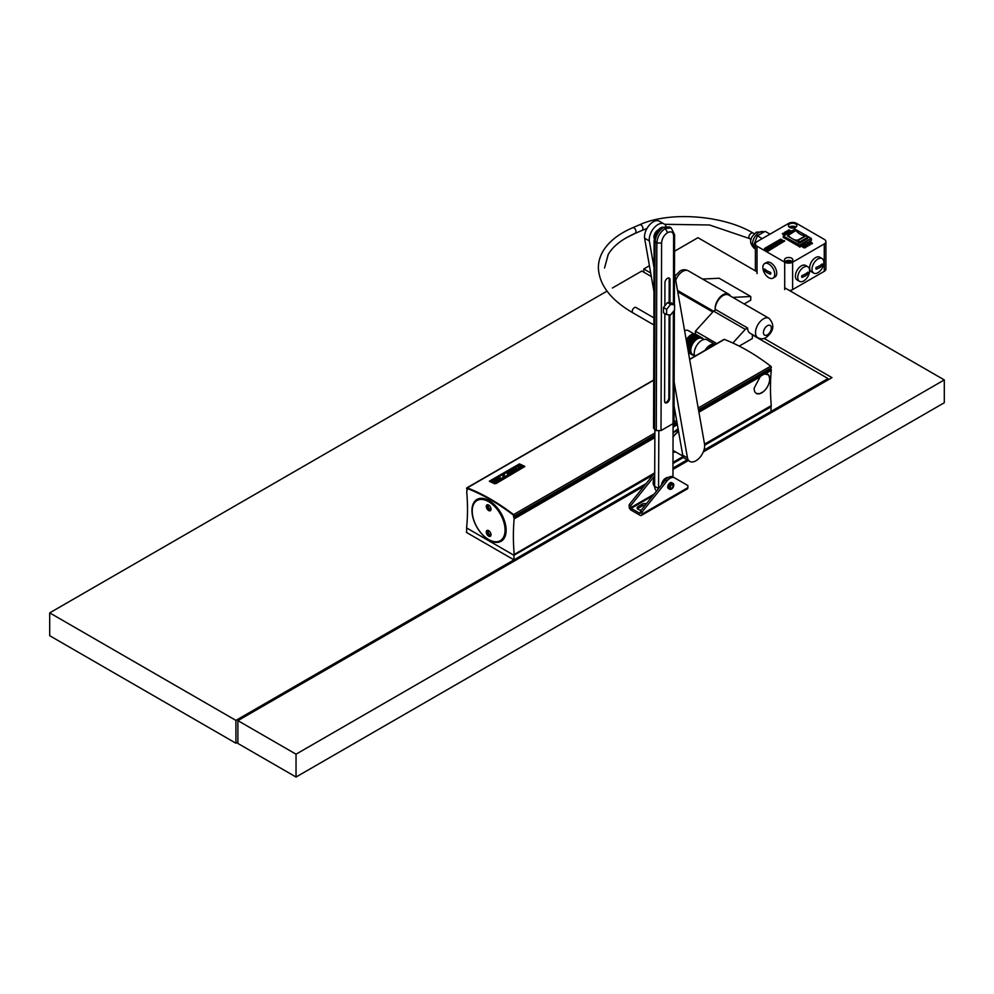 <?xml version="1.0" encoding="UTF-8"?>
<svg xmlns="http://www.w3.org/2000/svg" width="994" height="994" viewBox="0 0 994 994"><rect width="100%" height="100%" fill="white"/><g stroke="black" fill="none" stroke-linecap="round" stroke-linejoin="round"><path stroke-width="1.49" d="M687.115 345.005A9.816 5.666 -60 0 1 693.551 336.283A9.816 5.666 -60 0 1 698.534 335.835M686.606 342.085A9.816 5.666 -60 0 1 692.234 335.525A9.816 5.666 -60 0 1 697.216 335.077M686.357 340.693A9.816 5.666 -60 0 1 691.501 335.102A9.816 5.666 -60 0 1 696.483 334.655M710.014 347.478A11.182 6.461 -60 0 1 712.151 345.9L711.915 346.036A10.847 6.262 120 0 0 709.815 347.589M686.817 343.303A9.816 5.666 -60 0 1 692.818 335.86A9.816 5.666 -60 0 1 697.8 335.413M711.915 346.036L712.151 345.9A11.182 6.461 -60 0 1 714.288 345.005M689.451 353.268A9.816 5.666 -60 0 1 688.42 352.398M687.488 347.055A9.816 5.666 -60 0 1 694.284 336.705A9.816 5.666 -60 0 1 699.267 336.258M686.22 339.911A9.816 5.666 -60 0 1 691.066 334.841A9.816 5.666 -60 0 1 696.048 334.406M686.506 341.514A9.816 5.666 -60 0 1 691.936 335.351A9.816 5.666 -60 0 1 696.918 334.916M690.917 354.112A9.816 5.666 -60 0 1 689.314 346.272A9.816 5.666 -60 0 1 695.75 337.55A9.816 5.666 -60 0 1 700.733 337.115M686.767 342.992A9.816 5.666 -60 0 1 692.669 335.773A9.816 5.666 -60 0 1 697.651 335.338M686.879 343.626A9.816 5.666 -60 0 1 692.967 335.947A9.816 5.666 -60 0 1 697.95 335.5M686.941 343.949A9.816 5.666 -60 0 1 693.116 336.034A9.816 5.666 -60 0 1 698.099 335.587M690.035 353.603A9.816 5.666 -60 0 1 688.196 351.106M687.96 349.751A9.816 5.666 -60 0 1 694.868 337.041A9.816 5.666 -60 0 1 699.851 336.606M690.768 354.026A9.816 5.666 -60 0 1 689.165 346.185A9.816 5.666 -60 0 1 695.601 337.463A9.816 5.666 -60 0 1 700.584 337.028M690.619 353.939A9.816 5.666 -60 0 1 689.028 346.098A9.816 5.666 -60 0 1 695.452 337.388A9.816 5.666 -60 0 1 700.435 336.941M689.302 353.181A9.816 5.666 -60 0 1 688.444 352.51M687.401 346.595A9.816 5.666 -60 0 1 694.135 336.618A9.816 5.666 -60 0 1 699.117 336.183M686.717 342.681A9.816 5.666 -60 0 1 692.532 335.686A9.816 5.666 -60 0 1 697.502 335.251M686.32 340.433A9.816 5.666 -60 0 1 691.352 335.015A9.816 5.666 -60 0 1 696.334 334.568M686.27 340.159A9.816 5.666 -60 0 1 691.203 334.928A9.816 5.666 -60 0 1 696.185 334.493M686.655 342.383A9.816 5.666 -60 0 1 692.383 335.612A9.816 5.666 -60 0 1 697.366 335.164M684.605 330.691A9.232 5.33 -60 0 1 688.382 330.654L694.011 333.909M687.053 344.645A9.816 5.666 -60 0 1 693.402 336.196A9.816 5.666 -60 0 1 698.384 335.761M686.556 341.799A9.816 5.666 -60 0 1 692.085 335.438A9.816 5.666 -60 0 1 697.067 334.99M691.352 354.361A9.816 5.666 -60 0 1 689.761 346.521A9.816 5.666 -60 0 1 696.185 337.811A9.816 5.666 -60 0 1 701.168 337.364M690.47 353.852A9.816 5.666 -60 0 1 688.879 346.011A9.816 5.666 -60 0 1 695.315 337.301A9.816 5.666 -60 0 1 700.285 336.854M687.252 345.763A9.816 5.666 -60 0 1 693.849 336.457A9.816 5.666 -60 0 1 698.832 336.009M694.769 356.274A10.623 6.138 -60 0 1 701.752 340.358A10.623 6.138 -60 0 1 707.057 339.824L715.158 344.508A10.623 6.138 120 0 0 710.051 345.154A10.623 6.138 120 0 0 704.957 350.397M689.749 353.429A9.816 5.666 -60 0 1 688.357 352.038M687.662 348.111A9.816 5.666 -60 0 1 694.582 336.879A9.816 5.666 -60 0 1 699.552 336.432M686.407 340.967A9.816 5.666 -60 0 1 691.65 335.189A9.816 5.666 -60 0 1 696.632 334.742M686.456 341.24A9.816 5.666 -60 0 1 691.799 335.264A9.816 5.666 -60 0 1 696.782 334.829M686.991 344.297A9.816 5.666 -60 0 1 693.265 336.121A9.816 5.666 -60 0 1 698.235 335.674M690.184 353.69A9.816 5.666 -60 0 1 688.581 345.85A9.816 5.666 -60 0 1 695.017 337.128A9.816 5.666 -60 0 1 700 336.693M689.6 353.355A9.816 5.666 -60 0 1 688.395 352.249M687.575 347.552A9.816 5.666 -60 0 1 694.433 336.792A9.816 5.666 -60 0 1 699.416 336.345M691.066 354.199A9.816 5.666 -60 0 1 689.463 346.359A9.816 5.666 -60 0 1 695.899 337.637A9.816 5.666 -60 0 1 700.882 337.19M689.886 353.516A9.816 5.666 -60 0 1 688.308 351.727M687.786 348.782A9.816 5.666 -60 0 1 694.719 336.966A9.816 5.666 -60 0 1 699.701 336.519M689.153 353.094A9.816 5.666 -60 0 1 688.457 352.584M687.326 346.173A9.816 5.666 -60 0 1 693.986 336.544A9.816 5.666 -60 0 1 698.968 336.096M691.203 354.274A9.816 5.666 -60 0 1 689.612 346.434A9.816 5.666 -60 0 1 696.036 337.724A9.816 5.666 -60 0 1 701.019 337.277M690.333 353.777A9.816 5.666 -60 0 1 688.73 345.937A9.816 5.666 -60 0 1 695.166 337.214A9.816 5.666 -60 0 1 700.149 336.767M687.189 345.378A9.816 5.666 -60 0 1 693.7 336.37A9.816 5.666 -60 0 1 698.683 335.922M694.421 355.193L693.091 354.659A9.232 5.33 -60 0 1 691.19 347.415A9.232 5.33 -60 0 1 697.316 338.942A9.232 5.33 -60 0 1 702.298 338.73L703.417 339.6M694.458 355.355A9.816 5.666 -60 0 1 690.42 348.72A9.816 5.666 -60 0 1 697.216 338.395A9.816 5.666 -60 0 1 703.59 339.55M692.234 354.87A9.816 5.666 -60 0 1 690.631 347.03A9.816 5.666 -60 0 1 697.067 338.308A9.816 5.666 -60 0 1 702.05 337.873M692.085 354.783A9.816 5.666 -60 0 1 690.482 346.943A9.816 5.666 -60 0 1 696.918 338.233A9.816 5.666 -60 0 1 701.901 337.786M691.936 354.696A9.816 5.666 -60 0 1 690.345 346.856A9.816 5.666 -60 0 1 696.769 338.146A9.816 5.666 -60 0 1 701.752 337.699M691.799 354.622A9.816 5.666 -60 0 1 690.196 346.782A9.816 5.666 -60 0 1 696.632 338.059A9.816 5.666 -60 0 1 701.615 337.612M691.65 354.535A9.816 5.666 -60 0 1 690.047 346.695A9.816 5.666 -60 0 1 696.483 337.972A9.816 5.666 -60 0 1 701.466 337.538M691.501 354.448A9.816 5.666 -60 0 1 689.898 346.608A9.816 5.666 -60 0 1 696.334 337.885A9.816 5.666 -60 0 1 701.317 337.451M784.701 289.602L784.701 262.192L757.018 246.214A5.591 3.231 0 0 1 755.378 243.928A5.591 3.231 0 0 1 757.018 241.641L788.664 223.377A5.591 3.231 0 0 1 796.567 223.377L824.262 239.368A5.591 3.231 0 0 1 825.902 241.641L825.902 269.051A5.591 3.231 180 0 1 824.262 271.337L792.616 289.602A5.591 3.231 180 0 1 789.447 290.509M799.499 281.339L797.126 279.973A8.387 4.846 -60 0 1 795.386 276.121A8.387 4.846 -60 0 1 799.052 267.684A8.387 4.846 -60 0 1 805.513 265.435L807.886 266.802A8.387 4.846 -60 0 1 809.625 270.641A8.387 4.846 -60 0 1 805.96 279.09A8.387 4.846 -60 0 1 799.499 281.339A8.387 4.846 -60 0 1 797.76 277.5A8.387 4.846 -60 0 1 801.425 269.051A8.387 4.846 -60 0 1 807.886 266.802M813.738 273.114L811.365 271.747A8.387 4.846 -60 0 1 809.625 267.908A8.387 4.846 -60 0 1 813.291 259.459A8.387 4.846 -60 0 1 819.752 257.21L822.125 258.589A8.387 4.846 -60 0 1 823.864 262.428A8.387 4.846 -60 0 1 820.199 270.865A8.387 4.846 -60 0 1 813.738 273.114A8.387 4.846 -60 0 1 811.999 269.275A8.387 4.846 -60 0 1 815.664 260.838A8.387 4.846 -60 0 1 822.125 258.589M825.902 241.641A5.591 3.231 0 0 1 824.262 243.928L792.616 262.192A5.591 3.231 0 0 1 784.701 262.192M810.495 240.908L811.365 240.138M764.597 263.596L766.61 262.441A8.387 4.846 60 0 1 773.071 264.677A8.387 4.846 60 0 1 776.736 273.126A8.387 4.846 60 0 1 774.997 276.966L772.984 278.134A8.387 4.846 60 0 1 766.523 275.885A8.387 4.846 60 0 1 762.858 267.436A8.387 4.846 60 0 1 764.597 263.596A8.387 4.846 60 0 1 771.058 265.845A8.387 4.846 60 0 1 774.724 274.294A8.387 4.846 60 0 1 772.984 278.134M801.711 276.58A15.854 9.145 -120 0 0 801.698 275.934L801.984 275.549A16.426 9.48 0 0 0 807.836 272.17L808.023 272.281A15.854 9.145 60 0 1 808.047 272.928A15.854 9.145 60 0 1 808.023 273.561L807.836 273.996A16.426 9.48 0 0 1 801.984 277.376L801.698 277.214A15.854 9.145 -120 0 0 801.711 276.58M803.115 275.139L801.698 275.947M815.95 268.368A15.854 9.145 -120 0 0 815.937 267.721L816.223 267.336A16.426 9.48 0 0 0 822.075 263.957L822.262 264.056A15.854 9.145 60 0 1 822.286 264.715A15.854 9.145 60 0 1 822.262 265.336L822.075 265.783A16.426 9.48 0 0 1 816.223 269.163L815.937 268.989A15.854 9.145 -120 0 0 815.95 268.368M817.354 266.914L815.937 267.734M764.436 269.722A15.854 9.145 -60 0 1 764.448 269.076L764.634 268.964A16.426 9.48 0 0 0 770.499 272.344L770.785 272.729A15.854 9.145 120 0 0 770.772 273.375A15.854 9.145 120 0 0 770.785 274.009L770.499 274.17A16.426 9.48 0 0 1 764.634 270.79L764.448 270.356A15.854 9.145 -60 0 1 764.436 269.722M770.785 272.741L769.368 271.934M787.919 235.031L795.908 230.484L787.41 235.901L799.772 243.033L807.675 238.473L806.407 235.28L798.356 239.827L799.772 243.033M801.313 234.795L799.362 233.665A13.233 7.641 -120 0 0 801.313 234.795L801.313 234.795A13.233 7.641 -120 0 0 806.271 235.267M809.961 241.219L808.284 242.188M807.625 242.573L806.606 243.157L809.725 244.835L806.879 243.455L805.811 244.263L807.712 245.99L805.252 243.94L803.413 244.996M801.947 245.853L799.971 246.984L799.971 245.431L811.129 238.448L811.365 240.411M799.971 246.984L783.359 237.392M770.002 234.149L765.144 231.341L757.378 235.827L753.489 245.829L755.378 246.922M757.378 235.827L762.236 238.635M753.489 245.829L755.378 248.922L754.458 248.413C746.68 240.883 752.533 235.752 756.422 232.136L763.964 231.937M786.577 262.018A2.522 1.454 180 0 1 790.441 261.807A2.522 1.454 180 0 1 790.739 262.018M792.007 261.372A4.2 2.423 0 0 0 791.622 261.124A4.2 2.423 0 0 0 785.31 261.372M791.622 258.204A4.2 2.423 0 0 0 787.049 257.67A4.2 2.423 0 0 0 784.465 259.919A4.2 2.423 0 0 0 785.695 261.621A4.2 2.423 0 0 0 790.267 262.155A4.2 2.423 0 0 0 792.852 259.919A4.2 2.423 0 0 0 791.622 258.204M787.484 233.354L785.546 231.764L788.317 232.869M789.497 231.13L786.614 231.602L788.901 229.825L791.249 231.18M790.416 231.664L788.23 232.31L789.895 230.894L788.863 230.31L786.614 231.155M808.147 245.742L807.712 246.45L805.215 244.238M810.16 244.574L809.725 245.282L807.426 244.002L805.873 244.338M810.309 241.94L809.961 241.033L810.557 241.79L807.625 242.387L812.409 243.281L809.961 241.033M812.409 243.281L811.936 244.002L807.625 242.387M768.188 251.047L784.527 241.082L768.188 251.047L764.361 249.544L764.498 248.475L780.7 239.119L784.39 241.244L784.527 240.623M764.498 248.922L764.361 249.544L764.498 248.922M806.358 246.313L805.885 247.506L803.984 247.916L803.637 247.344L805.848 246.201L802.444 246.698L801.86 246.127L802.643 245.257L805.103 245.22L803.077 245.468L802.68 246.425L806.283 245.99L805.649 247.183L803.637 247.344M805.749 246.562L802.643 247.183L801.86 246.127M804.631 245.878L802.506 246.363M785.968 233.665L784.514 232.82L784.912 232.136L787.248 233.491M785.62 234.435L784.552 234.311M784.403 235.131L782.452 234L782.887 233.292L786.788 233.752M795.585 223.948A4.2 2.423 0 0 0 791.013 223.426A4.2 2.423 0 0 0 788.416 225.663A4.2 2.423 0 0 0 789.646 227.377A4.2 2.423 0 0 0 794.218 227.899A4.2 2.423 0 0 0 796.815 225.663A4.2 2.423 0 0 0 795.585 223.948M795.958 227.117A4.2 2.423 0 0 0 795.585 226.868A4.2 2.423 0 0 0 789.273 227.117M790.541 227.763A2.522 1.454 180 0 1 794.392 227.551A2.522 1.454 180 0 1 794.691 227.763M786.266 234.05L783.558 233.727L785.198 234.671M784.8 234.907L782.452 233.553M786.85 233.714L784.514 232.36M793.411 239.368L793.411 239.368A13.233 7.641 -120 0 0 798.356 239.827M796.032 230.596A13.233 7.641 -120 0 0 799.362 233.665M788.13 235.168A13.233 7.641 -120 0 0 791.448 238.237M787.882 233.118L785.546 231.764M790.292 231.59L788.23 231.863M805.252 243.94L806.606 243.157M810.831 242.089L809.849 242.66L811.626 243.095L810.831 242.089L810.396 242.797M764.498 248.475L768.188 250.6M781.011 239.579L765.293 248.488L768.151 250.14L783.595 241.219L781.011 239.579L780.104 240.399M777.668 241.803L776.774 242.325M773.618 244.139L770.027 246.239L772.301 245.394L772.239 247.369L775.183 245.667L772.91 246.475L773.158 244.425M766.337 248.351L765.554 248.798M783.334 241.368L781.011 240.026M776.401 243.493L774.077 244.822L773.618 244.102L776.351 243.505M775.718 245.767L775.32 245.083L778.787 243.431L776.649 242.35L773.618 244.102M772.102 245.965L770.487 246.437M773.568 244.661L773.121 246.363M771.679 247.195L772.239 247.817M780.899 241.865L779.917 241.008L778.662 241.728L780.166 241.828L779.855 242.461M778.961 242.014L780.191 241.455M778.774 243.083L777.743 242.25L778.588 242.735L780.166 241.828M777.88 242.089L777.743 242.71L777.88 242.089M781.955 242.213L782.092 241.592L781.955 242.213M780.017 243.331L778.774 242.847L782.092 241.144L779.818 240.511L777.88 241.641M769.07 247.717L766.796 249.022L766.337 248.301L769.12 247.705M768.424 249.979L768.039 249.295L771.493 247.63L769.356 246.562L766.337 248.301M774.488 244.599L776.351 243.045M777.308 243.542L775.32 245.083M778.774 242.847L781.16 241.716L780.191 240.995M781.955 242.163L782.092 241.144M769.182 247.257L767.206 248.811M770.027 247.742L768.039 249.295M466.807 527.715L466.509 532.461L513.973 559.858L646.175 483.531L513.973 559.858L513.973 555.286L653.033 475.008M704.634 445.088L770.971 406.794L771.058 411.429L703.901 450.195L828.014 378.54L752.359 334.866M771.058 406.857L704.634 445.213M683.636 457.327L672.913 463.527M687.165 459.862L672.888 468.112L687.165 459.862M466.509 527.889L513.973 555.286M296.038 754.185L296.038 777.022L237.889 743.45L237.889 720.625L296.038 754.185L944.3 379.919L944.3 402.744L296.038 777.022M650.697 272.977L643.777 268.976L649.43 265.721M674.553 251.221L697.962 237.69L757.018 271.784M643.777 268.976L643.777 272.182M784.701 287.775L944.3 379.919M237.889 720.625L644.124 486.078M672.876 469.479L688.345 460.557M703.267 451.935L831.966 377.633L763.988 338.382M732.789 297.405L750.768 296.498L750.768 300.151L744.158 303.965M702.596 279.053L719.134 278.233L750.768 296.498M730.354 295.988A11.182 6.461 120 0 0 728.677 294.112A11.182 6.461 120 0 0 723.085 294.671A11.182 6.461 120 0 0 715.183 308.823M237.889 742.083L235.913 743.226L49.7 635.713L49.7 612.876L607.023 291.118M739.213 346.098L752.359 338.519L752.359 334.531M712.773 312.017L677.771 291.801M651.331 276.531L641.801 271.039L612.391 288.012M49.7 612.876L235.913 720.389L513.973 559.858M757.838 337.699A11.182 6.461 -60 0 1 756.123 328.728A11.182 6.461 -60 0 1 763.429 318.875A11.182 6.461 -60 0 1 769.021 318.316C774.873 324.814 773.941 331.176 766.225 337.426C763.603 339.128 760.808 339.227 757.838 337.699L749.923 333.127A11.182 6.461 -60 0 1 747.612 328.008L745.239 329.374L732.876 343.029M828.014 378.54L828.014 379.919M235.913 720.389L235.913 743.226M747.612 328.008L715.966 309.743L713.593 311.11L695.402 331.201L695.402 334.096M715.208 310.178A11.182 6.461 -60 0 1 723.085 295.578A11.182 6.461 -60 0 1 728.677 295.032L769.021 318.316M745.239 329.374L713.593 311.11M716.798 343.564L695.402 331.201M654.686 475.828L630.755 505.598L629.177 504.679L629.177 506.729A2.796 1.615 -120 0 0 631.153 510.158L640.012 515.265A2.796 1.615 -120 0 0 641.403 515.414L687.289 488.924A2.796 1.615 -120 0 0 687.873 487.644L687.873 485.544L674.541 477.841A8.946 5.169 -60 0 0 666.899 481.096L641.987 512.084L640.409 511.164L665.309 480.177A8.946 5.169 -60 0 1 672.95 476.934L673.087 423.606L674.031 422.363L674.367 310.265M654.897 429.768L654.636 486.29L658.562 488.576L658.848 431.135M661.482 484.948A6.15 3.554 -60 0 1 665.794 478.089A6.15 3.554 -60 0 1 668.204 477.542L665.744 478.064L661.395 485.06M654.673 477.207A8.387 4.846 120 0 0 654.636 486.339A10.064 5.778 120.3 0 0 656.686 490.874L656.711 490.887M666.639 314.601L663.47 312.762L663.495 307.506L667.459 302.586L671.397 302.934L674.566 304.773L670.615 304.425L666.651 309.345L666.639 314.601L670.59 314.949L674.553 310.041L674.566 304.773M667.459 302.586L670.615 304.425M663.495 307.506L666.651 309.345M662.339 483.879A5.827 3.367 -60 0 1 666.191 478.586A5.827 3.367 -60 0 1 667.409 478.089M663.396 482.562A4.92 2.845 -60 0 1 665.868 479.53M640.012 513.438L631.153 508.332L630.755 505.598M629.177 504.679L654.077 473.691A8.946 5.169 -60 0 1 654.698 472.982M641.403 515.414A2.796 1.615 -120 0 0 641.987 514.134L641.987 512.084M640.409 513.215L640.409 511.164M672.95 476.934L674.541 477.841M637.514 508.829A3.578 2.063 0 0 1 638.185 508.282L642.149 505.996L642.149 504.169L638.185 506.455A3.578 2.063 0 0 0 637.142 507.922A3.578 2.063 0 0 0 638.185 509.375A3.578 2.063 0 0 0 641.391 509.947M645.044 505.399A3.578 2.063 0 0 0 642.149 505.996M646.324 503.796A3.578 2.063 0 0 0 642.149 504.169M671.534 489.023A3.355 1.938 -60 0 1 671.41 489.098A3.355 1.938 -60 0 1 669.732 489.272L668.39 488.489A3.355 1.938 -60 0 1 667.695 486.948A3.355 1.938 -60 0 1 669.161 483.581A3.355 1.938 -60 0 1 671.745 482.674L673.087 483.457A3.355 1.938 -60 0 1 673.783 484.985L673.783 485.258A3.019 1.739 -60 0 1 671.646 488.961A3.019 1.739 -60 0 1 669.521 487.731A3.019 1.739 -60 0 1 671.646 484.028A3.019 1.739 -60 0 1 673.783 485.258M669.732 489.272A3.355 1.938 -60 0 1 669.037 487.731A3.355 1.938 -60 0 1 670.503 484.351A3.355 1.938 -60 0 1 673.087 483.457M673.037 485.693A1.963 1.131 120 0 0 671.348 485.109A1.963 1.131 120 0 0 670.304 486.936A1.963 1.131 120 0 0 670.267 487.296A1.963 1.131 120 0 0 671.646 488.091A1.963 1.131 120 0 0 673.037 485.693M656.276 430.564L656.848 243.008L654.127 240.61L653.555 428.178L656.276 430.564L661.022 430.576L673.05 423.63L673.385 311.482M664.849 313.57L664.588 401.216A3.578 2.063 120.2 0 0 665.321 402.843A3.578 2.063 120.2 0 0 667.111 402.669A3.578 2.063 120.2 0 0 669.645 398.296L669.906 314.899M669.944 302.81L670.006 279.749A3.578 2.063 120.2 0 0 669.273 278.121A3.578 2.063 120.2 0 0 667.483 278.295A3.578 2.063 120.2 0 0 664.949 282.681L664.874 305.779M664.974 402.545A3.578 2.063 120.2 0 0 666.315 402.21A3.578 2.063 120.2 0 0 668.863 397.836L669.111 314.825M669.148 302.735L669.211 279.289A3.578 2.063 120.2 0 0 668.838 277.972M674.479 273.101L704.51 443.97A12.301 7.107 -60 0 1 697.527 459.7A12.301 7.107 -60 0 1 689.799 461.39L685.052 458.644A12.301 7.107 -60 0 1 682.729 455.19L674.081 405.962M653.965 291.54L644.584 238.175L649.331 240.921L654.04 267.697M665.955 226.048A12.301 7.107 120 0 0 664.116 223.961L659.37 221.215A12.301 7.107 120 0 0 651.629 222.904A12.301 7.107 120 0 0 644.584 238.175M689.799 461.39A12.301 7.107 -60 0 1 687.475 457.936L682.729 455.19M687.475 457.936L674.156 382.106M664.116 223.961A12.301 7.107 120 0 0 656.375 225.638A12.301 7.107 120 0 0 649.331 240.921M654.288 238.622A5.591 3.231 -60 0 1 654.015 237.728A5.591 3.231 -60 0 1 658.86 229.676M654.698 472.896L514.171 554.49A1.677 0.969 60 0 1 513.873 555.224L653.22 474.772M672.913 463.403L683.586 457.24M698.745 411.168L771.195 369.346L771.257 370.439A207.833 120.001 -120 0 0 771.257 405.602L771.257 406.061A1.677 0.969 60 0 1 770.971 406.794M513.873 555.224L466.994 528.149A1.677 0.969 60 0 1 466.708 527.093L466.708 526.634A207.833 120.001 60 0 0 466.708 491.471L467.242 489.557A1.118 0.646 60 0 1 467.652 488.675L467.938 488.576M771.257 405.602L704.535 444.132M683.164 456.47L672.913 462.384M513.612 516.694L514.171 518.868A207.833 120.001 -120 0 0 514.171 554.031M760.075 376.888A11.182 6.461 -60 0 1 765.02 374.042L768.685 374.937L769.865 379.236C769.443 383.908 767.331 388.02 763.516 391.574A11.182 6.461 -60 0 1 760 393.612A11.182 6.461 -60 0 1 756.173 393.375L754.595 391.611L754.048 388.381L760.075 376.888L698.931 412.199M677.361 424.649L673.075 427.122M654.86 437.633L514.171 518.868M771.257 370.439L765.02 374.042M513.264 514.805L513.128 514.88A201.372 116.261 -120 0 0 490.44 499.684A201.372 116.261 -120 0 0 467.752 488.688M513.749 515.998L513.687 516.035A1.118 0.646 60 0 1 513.625 516.333L513.5 516.768M514.109 517.775L654.86 436.503M673.075 425.991L677.187 423.618M506.132 530.212A24.167 13.953 -120 0 0 495.584 505.896A24.167 13.953 -120 0 0 476.971 499.423A24.167 13.953 -120 0 0 471.964 510.481A24.167 13.953 -120 0 0 482.512 534.809A24.167 13.953 -120 0 0 501.138 541.283A24.167 13.953 -120 0 0 506.132 530.212M513.687 516.035A1.118 0.646 -120 0 0 513.215 514.979L513.128 514.88M767.654 374.191A11.182 6.461 -60 0 1 769.667 379.112A11.182 6.461 -60 0 1 763.516 391.574L759.677 393.699L756.173 393.388M673.05 433.148A8.461 4.883 -60 0 1 678.48 430.998M673.05 432.688L678.07 428.662M475.48 501.075A24.167 13.953 60 0 1 477.493 499.15M675.671 451.922L672.963 452.419M501.635 540.96A24.167 13.953 60 0 1 499.137 541.718M472.237 511.115A23.21 13.407 60 0 1 488.65 501.647A23.21 13.407 60 0 1 505.064 530.075A23.21 13.407 60 0 1 488.65 539.543A23.21 13.407 60 0 1 472.237 511.115L472.237 510.667A23.769 13.73 60 0 1 477.17 499.783L478.189 499.187A23.769 13.73 60 0 1 480.201 498.367M503.548 539.158A23.769 13.73 60 0 1 501.97 540.363L500.939 540.96A23.769 13.73 60 0 1 489.048 539.779A23.769 13.73 60 0 1 488.849 539.655M490.862 535.107A2.796 1.615 60 0 1 490.079 534.847A2.796 1.615 60 0 1 488.265 530.61M490.862 509.537A2.796 1.615 60 0 1 490.079 509.263A2.796 1.615 60 0 1 488.265 505.027M477.17 499.783A23.769 13.73 60 0 1 495.484 506.145A23.769 13.73 60 0 1 505.859 530.075A23.769 13.73 60 0 1 500.939 540.96M486.277 532.014A3.355 1.938 -120 0 0 488.65 536.126A3.355 1.938 -120 0 0 491.024 534.747A3.355 1.938 -120 0 0 488.65 530.647A3.355 1.938 -120 0 0 486.277 532.014M486.277 506.443A3.355 1.938 -120 0 0 488.65 510.543A3.355 1.938 -120 0 0 491.024 509.176A3.355 1.938 -120 0 0 488.65 505.064A3.355 1.938 -120 0 0 486.277 506.443M488.862 530.771A2.796 1.615 -120 0 0 487.656 530.734A2.796 1.615 -120 0 0 487.072 532.014A2.796 1.615 -120 0 0 489.048 535.443A2.796 1.615 -120 0 0 490.452 535.58A2.796 1.615 -120 0 0 491.024 534.511M488.862 505.2A2.796 1.615 -120 0 0 487.656 505.151A2.796 1.615 -120 0 0 487.072 506.443A2.796 1.615 -120 0 0 489.048 509.86A2.796 1.615 -120 0 0 490.452 509.997A2.796 1.615 -120 0 0 491.024 508.928M495.969 483.469L494.726 483.656A202.204 116.745 60 0 0 489.433 481.208L489.458 481.357A202.043 116.646 60 0 1 494.739 483.805L524.733 466.571L495.981 483.606M723.719 339.799A1.118 0.646 60 0 1 724.365 339.426A202.043 116.646 60 0 1 770.685 366.165A1.118 0.646 60 0 1 771.294 367.73L698.608 410.336M654.872 435.583L513.898 516.967L513.525 515.004A201.484 116.323 60 0 0 490.44 499.497A201.484 116.323 60 0 0 467.342 488.352L467.342 489.943L466.658 488.713A1.118 0.646 60 0 1 467.279 487.855A202.043 116.646 60 0 1 513.587 514.594A1.118 0.646 60 0 1 514.209 516.159L654.872 434.95M489.421 481.133L519.415 463.9A202.204 116.745 60 0 1 524.658 466.323L524.733 466.671M677.038 422.785L673.087 425.059M513.898 516.967L514.209 516.159M491.135 480.587L491.148 480.599A202.204 116.745 60 0 1 495.683 482.686L522.981 467.081A202.043 116.646 60 0 0 518.483 464.993L491.173 480.611M523.068 467.018L522.993 466.944A202.204 116.745 60 0 0 518.47 464.857L491.098 480.574M494.59 480.785A202.204 116.745 60 0 1 494.838 480.897L499.261 478.35A202.204 116.745 60 0 1 500.727 479.033L496.304 481.593A202.204 116.745 60 0 1 496.553 481.705L501.908 478.611A202.204 116.745 60 0 0 498.242 476.921L492.875 480.015A202.204 116.745 60 0 1 493.123 480.114L497.547 477.567A202.204 116.745 60 0 1 499.025 478.238L494.614 480.934A202.043 116.646 60 0 1 494.85 481.046L499.274 478.487A202.043 116.646 60 0 1 500.603 479.108M497.547 477.567L497.559 477.704A202.043 116.646 60 0 1 498.889 478.313M492.875 480.015L492.9 480.152A202.043 116.646 60 0 1 493.136 480.264L497.559 477.704M501.908 478.611L496.553 481.705M502.84 478.064L508.207 474.97L502.84 478.064A202.204 116.745 60 0 0 502.492 477.903L502.504 478.039A202.043 116.646 60 0 1 502.865 478.213M502.492 477.903L504.244 473.691L499.423 476.486A202.204 116.745 60 0 0 499.174 476.374L504.542 473.281A202.204 116.745 60 0 1 504.89 473.442L503.138 477.654L507.959 474.859A202.204 116.745 60 0 1 508.207 474.97M499.423 476.486L504.157 473.902M504.89 473.442L503.15 477.791M512.73 469.056L518.098 466.049A202.204 116.745 60 0 1 520.607 467.205L515.252 470.299A202.204 116.745 60 0 0 515.128 470.249L516.06 469.702A202.204 116.745 60 0 1 516.52 469.926L520.011 467.901A202.204 116.745 60 0 0 516.83 466.434L516.843 466.571A202.043 116.646 60 0 1 519.887 467.988M512.742 469.143L512.742 469.193A202.204 116.745 60 0 1 514.109 469.764L516.532 468.373L514.109 469.764M516.83 466.434L513.339 468.447A202.204 116.745 60 0 1 514.805 469.118L516.296 468.261A202.204 116.745 60 0 1 516.532 468.373M513.488 468.509L516.843 466.571M505.735 472.995L505.71 472.846A202.204 116.745 60 0 0 505.474 472.734L505.486 472.883A202.043 116.646 60 0 1 505.735 472.995L510.158 470.435A202.043 116.646 60 0 1 511.488 471.044M505.474 472.734L510.829 469.64A202.204 116.745 60 0 1 514.494 471.342L509.164 474.573L514.494 471.342M505.71 472.846L510.133 470.286A202.204 116.745 60 0 1 511.612 470.97L507.188 473.517A202.204 116.745 60 0 1 507.425 473.629L511.873 471.218A202.043 116.646 60 0 1 513.202 471.839M507.425 473.629L511.873 471.218M511.848 471.069A202.204 116.745 60 0 1 513.326 471.765L508.903 474.324A202.204 116.745 60 0 1 509.139 474.436M512.755 469.28A202.043 116.646 60 0 1 514.134 469.913M520.62 467.292L519.999 468.174M517.017 469.889L520.011 468.311M632.234 311.346A3.081 1.777 -60 0 1 634.681 307.506A3.081 1.777 -60 0 1 635.949 307.494A3.081 1.777 -60 0 0 633.6 308.289A3.081 1.777 -60 0 0 632.234 311.346A3.081 1.777 -60 0 0 632.867 312.824A3.081 1.777 -60 0 1 632.234 311.346M641.453 224.793A3.081 1.988 66.7 0 0 639.962 224.619L632.569 227.8C619.225 233.565 609.608 240.97 603.718 250.041C600.115 255.719 598.338 261.72 598.388 268.057C599.27 284.992 610.763 299.915 632.867 312.824L653.866 324.939L632.867 312.824C610.763 299.915 599.27 284.992 598.388 268.057C598.338 261.72 600.115 255.719 603.718 250.041C609.608 240.97 619.225 233.565 632.569 227.8A3.081 1.988 66.7 0 1 634.843 228.632A3.081 1.988 66.7 0 1 635.974 231.614A3.081 1.988 66.7 0 1 635.004 233.453L641.962 230.459A3.081 1.988 66.7 0 0 642.932 228.62A3.081 1.988 66.7 0 0 641.801 225.638A3.081 1.988 66.7 0 0 639.515 224.806L632.569 227.8A3.081 1.988 66.7 0 1 634.06 227.974A3.081 1.988 66.7 0 1 635.974 231.614A3.081 1.988 66.7 0 1 635.004 233.453L642.397 230.26M639.962 224.619C669.633 211.113 723.234 215.151 753.03 233.043A3.081 1.777 120 0 0 751.539 233.168A3.081 1.777 120 0 0 748.929 236.572A3.081 1.777 120 0 0 749.513 238.56L709.517 224.992L664.613 224.296M714.413 344.943A10.064 5.815 120 0 0 710.449 345.837A10.064 5.815 120 0 0 706.486 349.515M792.616 289.602L792.616 262.192M824.262 243.928L824.262 271.337M757.018 246.214L757.018 273.611M806.966 272.952L808.023 273.561M806.556 273.263L807.836 273.996M821.206 264.727L822.262 265.336M820.795 265.038L822.075 265.783M765.517 269.747L764.448 270.356M765.927 270.057L764.634 270.79M805.848 235.404L794.989 229.129L783.434 235.69L783.26 237.529M806.83 235.963L811.129 238.448L799.735 245.021L783.359 236.125L794.753 229.266M795.225 229.266L805.972 235.367M799.499 246.984L799.735 245.021L783.359 236.125L783.359 237.678M763.752 231.826A9.505 5.492 120 0 0 759.217 232.41A9.505 5.492 120 0 0 753.005 240.784A9.505 5.492 120 0 0 754.458 248.413M798.928 242.946L808.42 237.467M798.778 242.412L808.271 236.932M798.704 240.076L806.619 235.516M675.025 276.22L679.946 271.101C682.567 269.386 685.363 269.299 688.333 270.828A11.182 6.461 120 0 0 682.741 271.374A11.182 6.461 120 0 0 675.746 280.283M767.38 325.721A5.591 3.231 -60 0 1 771.344 328.008A5.591 3.231 -60 0 1 767.38 334.866A5.591 3.231 -60 0 1 763.429 332.58A5.591 3.231 -60 0 1 767.38 325.721M654.698 474.051L654.077 473.691L514.171 554.49M666.899 481.096L665.309 480.177M654.052 494.192L630.755 507.648M652.685 495.894L631.153 508.332M638.185 508.282L638.185 506.455M687.873 487.644L641.987 514.134M654.537 429.557L655.108 241.989C655.618 235.839 658.426 231.006 663.52 227.489L669.447 226.905L671.186 227.912L665.259 228.496L667.62 232.608C671.273 230.919 673.273 232.074 673.609 236.075L673.41 304.102M661.022 430.576L661.594 243.008C661.954 238.597 663.967 235.131 667.62 232.608M670.006 279.749L669.211 279.289M669.645 398.296L668.863 397.836M671.186 227.912L674.603 234.708L673.609 236.075M661.594 243.008L656.848 243.008C657.357 236.845 660.165 232.012 665.259 228.496M654.127 240.61L654.127 240.61C655.63 233.143 658.202 228.707 661.83 227.315L663.52 227.489M678.579 431.533A11.182 6.461 120 0 0 673.025 437.335M672.913 462.844L683.338 456.818M704.584 444.554L771.257 406.061M514.171 518.048L654.86 436.813M673.075 426.302L677.237 423.904M698.807 411.454L771.257 369.619M673.621 435.72A7.691 4.436 120 0 0 673.025 436.54M513.587 514.594L654.884 433.024M674.031 421.965L676.628 420.462M698.198 408.012L770.685 366.165M467.279 487.855L653.704 380.23M689.662 359.468L724.365 339.426M673.087 424.438L676.939 422.214M698.509 409.764L771.294 367.73M653.89 317.844L635.949 307.494L653.89 317.844M604.538 267.995L608.166 254.576C612.925 246.276 621.871 239.231 635.004 233.453L626.133 237.877C617.746 242.785 611.782 248.301 608.241 254.439L604.538 267.995M646.945 228.521L641.962 230.459M749.513 238.56L751.116 239.492M811.464 240.275L811.29 238.436L806.755 235.814M755.378 243.928L755.378 270.84M795.759 230.484L787.844 235.056M753.03 233.043L754.297 233.776M688.333 270.828L728.677 294.112M677.523 290.422L713.518 311.197M674.603 234.708L674.392 304.673M661.83 227.315L669.447 226.905M678.529 431.272L673.025 436.602M672.963 450.369L683.04 456.184M466.845 487.868L653.704 379.994M689.625 359.244L723.943 339.439"/></g></svg>
